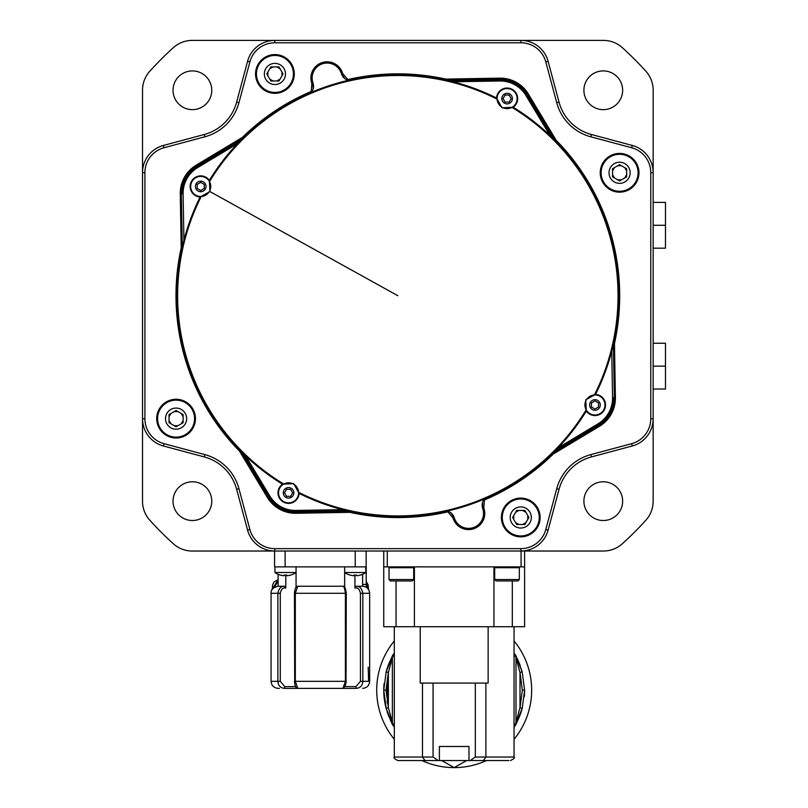 <?xml version="1.0" encoding="UTF-8"?>
<svg xmlns="http://www.w3.org/2000/svg" width="808" height="808" viewBox="0 0 808 808"><rect width="100%" height="100%" fill="white"/><g stroke="black" fill="none" stroke-linecap="round" stroke-linejoin="round"><path stroke-width="1.21" d="M545.794 529.523L548.097 530.139A28.169 28.169 0 0 1 520.887 551.026L603.445 551.026A28.169 28.169 0 0 0 622.352 543.744A334.542 334.542 0 0 0 645.865 520.221A28.169 28.169 0 0 0 653.147 501.314L653.147 418.756A28.169 28.169 0 0 1 632.27 445.976L591.416 456.924A45.783 45.783 0 0 0 559.045 489.294L548.097 530.139A28.169 28.169 0 0 1 520.887 551.026L274.791 551.026A28.169 28.169 0 0 1 247.581 530.139L236.633 489.294A45.783 45.783 0 0 0 204.262 456.924L163.408 445.976A28.169 28.169 0 0 1 142.521 418.756L142.521 501.314A28.169 28.169 0 0 0 149.813 520.221A334.542 334.542 0 0 0 173.326 543.744A28.169 28.169 0 0 0 192.233 551.026L274.791 551.026A28.169 28.169 0 0 1 247.581 530.139L249.884 529.523L238.936 488.678A48.167 48.167 0 0 0 204.879 454.611L164.024 443.673A25.785 25.785 0 0 1 144.905 418.756L144.905 172.659A25.785 25.785 0 0 1 164.024 147.753L204.879 136.804A48.167 48.167 0 0 0 238.936 102.747L249.884 61.903A25.785 25.785 0 0 1 274.791 42.784L520.887 42.784A25.785 25.785 0 0 1 545.794 61.903L556.742 102.747A48.167 48.167 0 0 0 590.8 136.804L631.654 147.753A25.785 25.785 0 0 1 650.763 172.659L650.763 418.756A25.785 25.785 0 0 1 631.654 443.673L590.8 454.611A48.167 48.167 0 0 0 556.742 488.678L545.794 529.523A25.785 25.785 0 0 1 520.887 548.642L274.791 548.642A25.785 25.785 0 0 1 249.884 529.523M645.865 71.205A334.542 334.542 0 0 0 622.352 47.682A28.169 28.169 0 0 0 603.445 40.4L520.887 40.4A28.169 28.169 0 0 1 548.097 61.277L559.045 102.131A45.783 45.783 0 0 0 591.416 134.502L632.27 145.45A28.169 28.169 0 0 1 653.147 172.659L653.147 90.112A28.169 28.169 0 0 0 645.865 71.205M603.273 481.78A19.372 19.372 0 0 0 583.901 501.142A19.372 19.372 0 0 0 603.273 520.514A19.372 19.372 0 0 0 622.645 501.142A19.372 19.372 0 0 0 603.273 481.78M142.521 90.112L142.521 172.659A28.169 28.169 0 0 1 163.408 145.45L204.262 134.502A45.783 45.783 0 0 0 236.633 102.131L247.581 61.277A28.169 28.169 0 0 1 274.791 40.4L192.233 40.4A28.169 28.169 0 0 0 173.326 47.682A334.542 334.542 0 0 0 149.813 71.205A28.169 28.169 0 0 0 142.521 90.112M312.534 511.908A232.421 232.421 0 0 0 315.191 512.949M483.144 79.507A232.421 232.421 0 0 0 480.477 78.477M583.901 90.274A19.372 19.372 0 0 0 603.273 109.646A19.372 19.372 0 0 0 622.645 90.274A19.372 19.372 0 0 0 603.273 70.912A19.372 19.372 0 0 0 583.901 90.274M192.405 109.646A19.372 19.372 0 0 0 211.767 90.274A19.372 19.372 0 0 0 192.405 70.912A19.372 19.372 0 0 0 173.033 90.274A19.372 19.372 0 0 0 192.405 109.646M211.767 501.142A19.372 19.372 0 0 0 192.405 481.78A19.372 19.372 0 0 0 173.033 501.142A19.372 19.372 0 0 0 192.405 520.514A19.372 19.372 0 0 0 211.767 501.142M470.509 78.649A228.896 228.896 0 0 1 473.508 79.679M483.79 507.858A228.896 228.896 0 0 1 482.649 508.323L483.81 507.899L484.436 499.97A221.857 221.857 0 0 0 553.248 454.046L599.516 426.24A32.775 32.775 0 0 0 615.403 397.576L614.464 343.602A221.857 221.857 0 0 0 556.167 140.299L528.361 94.031A32.775 32.775 0 0 0 499.697 78.144L445.733 79.083A221.857 221.857 0 0 0 347.844 79.558L342.663 73.518A16.2 16.2 0 0 0 322.099 62.61A16.2 16.2 0 0 0 311.868 83.517L311.231 91.456A221.857 221.857 0 0 0 242.43 137.38L196.162 165.186A32.775 32.775 0 0 0 180.265 193.849L181.214 247.814A221.857 221.857 0 0 0 239.511 451.127L267.307 497.395A32.775 32.775 0 0 0 295.97 513.282L349.945 512.343A221.857 221.857 0 0 0 447.834 511.868L453.005 517.908A16.2 16.2 0 0 0 473.579 528.816A16.2 16.2 0 0 0 483.81 507.899M453.005 517.908L454.197 517.564A228.896 228.896 0 0 1 452.995 517.867M342.673 73.558A228.896 228.896 0 0 0 341.481 73.861A14.968 14.968 0 0 0 322.483 63.782A14.968 14.968 0 0 0 313.029 83.103A228.896 228.896 0 0 0 311.888 83.567M322.17 511.747A228.896 228.896 0 0 0 325.169 512.767M459.217 78.851A225.382 225.382 0 0 1 462.701 79.871M336.461 512.575A225.382 225.382 0 0 1 332.977 511.555M474.629 78.578A230.31 230.31 0 0 1 477.478 79.608A230.31 230.31 0 0 0 474.629 78.578M452.834 78.962A223.614 223.614 0 0 1 456.671 79.972A223.614 223.614 0 0 0 452.834 78.962A223.614 223.614 0 0 1 456.671 79.972A223.614 223.614 0 0 0 452.834 78.962A223.614 223.614 0 0 1 456.671 79.972A223.614 223.614 0 0 0 452.834 78.962A223.614 223.614 0 0 1 456.671 79.972A223.614 223.614 0 0 0 452.834 78.962A223.614 223.614 0 0 1 456.671 79.972A223.614 223.614 0 0 0 452.834 78.962A223.614 223.614 0 0 1 456.671 79.972A223.614 223.614 0 0 0 452.834 78.962M280.073 79.103L276.801 80.992M273.023 80.992L269.761 79.103M267.872 75.841L267.872 72.063M269.761 68.791L273.023 66.912M276.801 66.912L280.073 68.791M281.952 72.063L281.952 75.841M614.444 177.942L612.555 174.679M612.555 170.902L614.444 167.63M617.716 165.741L621.483 165.741M624.756 167.63L626.644 170.902M626.644 174.679L624.756 177.942M621.483 179.831L617.716 179.831M515.605 512.322L518.877 510.434M522.645 510.434L525.917 512.322M527.806 515.585L527.806 519.362M525.917 522.625L522.645 524.513M518.877 524.513L515.605 522.625M513.716 519.362L513.716 515.585M181.234 413.484L183.123 416.746M183.123 420.524L181.234 423.796M177.962 425.685L174.185 425.685M170.922 423.796L169.034 420.524M169.034 416.746L170.922 413.484M174.185 411.595L177.962 411.595M164.024 443.673L163.408 445.976A28.169 28.169 0 0 1 142.521 418.756L142.521 172.659A28.169 28.169 0 0 1 163.408 145.45L164.024 147.753M249.884 61.903L247.581 61.277A28.169 28.169 0 0 1 274.791 40.4L520.887 40.4A28.169 28.169 0 0 1 548.097 61.277L545.794 61.903M631.654 147.753L632.27 145.45A28.169 28.169 0 0 1 653.147 172.659L653.147 418.756A28.169 28.169 0 0 1 632.27 445.976L631.654 443.673M540.128 517.474A19.372 19.372 0 0 0 520.766 498.102A19.372 19.372 0 0 0 501.394 517.474A19.372 19.372 0 0 0 520.766 536.845A19.372 19.372 0 0 0 540.128 517.474M176.073 438.007A19.372 19.372 0 0 0 195.445 418.635A19.372 19.372 0 0 0 176.073 399.263A19.372 19.372 0 0 0 156.712 418.635A19.372 19.372 0 0 0 176.073 438.007M255.54 73.952A19.372 19.372 0 0 0 274.912 93.324A19.372 19.372 0 0 0 294.284 73.952A19.372 19.372 0 0 0 274.912 54.58A19.372 19.372 0 0 0 255.54 73.952M619.595 153.419A19.372 19.372 0 0 0 600.233 172.791A19.372 19.372 0 0 0 619.595 192.153A19.372 19.372 0 0 0 638.966 172.791A19.372 19.372 0 0 0 619.595 153.419M447.834 511.868L448.854 511.626M448.844 511.646A9.504 9.504 0 0 1 450.854 512.817L454.005 517.474L452.945 517.696M450.854 512.817A9.504 9.504 0 0 1 454.197 517.564A14.968 14.968 0 0 0 473.195 527.644A14.968 14.968 0 0 0 482.649 508.323A9.504 9.504 0 0 1 483.497 500.384M242.653 454.268A221.857 221.857 0 0 1 239.511 451.127L242.653 454.268L268.236 496.839A31.694 31.694 0 0 0 295.95 512.201L295.97 513.282M181.214 247.814A221.857 221.857 0 0 1 182.214 243.491L181.214 247.814M239.289 140.531A221.857 221.857 0 0 1 242.43 137.38L239.289 140.531L196.718 166.105A31.694 31.694 0 0 0 181.346 193.829L182.214 243.491M311.949 83.729L312.928 83.285L313.12 88.91A9.504 9.504 0 0 0 313.029 83.103L311.868 83.517M342.663 73.518L341.481 73.861A9.504 9.504 0 0 0 344.814 78.608L341.663 73.952L342.723 73.73M445.733 79.083A221.857 221.857 0 0 1 450.066 80.093L499.718 79.224L499.697 78.144M553.025 137.158A221.857 221.857 0 0 1 556.167 140.299L553.025 137.158L527.442 94.587A31.694 31.694 0 0 0 499.718 79.224M614.464 343.602A221.857 221.857 0 0 1 613.464 347.935L614.464 343.602M556.389 450.894A221.857 221.857 0 0 1 553.248 454.046L556.389 450.894L598.96 425.321A31.694 31.694 0 0 0 614.322 397.597L613.464 347.935M349.945 512.343A221.857 221.857 0 0 1 345.612 511.333L295.95 512.201M483.729 507.697L482.74 508.141L482.558 502.515M483.477 500.374L484.436 499.97M347.844 79.558L346.824 79.8A9.504 9.504 0 0 1 344.814 78.608M313.12 88.91A9.504 9.504 0 0 1 312.181 91.041L311.231 91.456M165.509 418.635A10.565 10.565 0 0 1 176.073 408.07A10.565 10.565 0 0 1 186.638 418.635A10.565 10.565 0 0 1 176.073 429.2A10.565 10.565 0 0 1 165.509 418.635M157.59 418.635A18.493 18.493 0 0 1 176.073 400.152A18.493 18.493 0 0 1 194.566 418.635A18.493 18.493 0 0 1 176.073 437.128A18.493 18.493 0 0 1 157.59 418.635M183.123 414.575L176.073 410.504L169.034 414.575L169.034 422.705L176.073 426.765L183.123 422.705L183.123 414.575M274.912 63.388A10.565 10.565 0 0 1 285.476 73.952A10.565 10.565 0 0 1 274.912 84.517A10.565 10.565 0 0 1 264.347 73.952A10.565 10.565 0 0 1 274.912 63.388M274.912 55.459A18.493 18.493 0 0 1 293.405 73.952A18.493 18.493 0 0 1 274.912 92.435A18.493 18.493 0 0 1 256.429 73.952A18.493 18.493 0 0 1 274.912 55.459M278.982 80.992L283.042 73.952L278.982 66.912L270.852 66.912L266.781 73.952L270.852 80.992L278.982 80.992M630.159 172.791A10.565 10.565 0 0 1 619.595 183.355A10.565 10.565 0 0 1 609.03 172.791A10.565 10.565 0 0 1 619.595 162.226A10.565 10.565 0 0 1 630.159 172.791M638.088 172.791A18.493 18.493 0 0 1 619.595 191.274A18.493 18.493 0 0 1 601.112 172.791A18.493 18.493 0 0 1 619.595 154.298A18.493 18.493 0 0 1 638.088 172.791M612.555 176.851L619.595 180.921L626.644 176.851L626.644 168.721L619.595 164.66L612.555 168.721L612.555 176.851M520.766 528.038A10.565 10.565 0 0 1 510.201 517.474A10.565 10.565 0 0 1 520.766 506.909A10.565 10.565 0 0 1 531.331 517.474A10.565 10.565 0 0 1 520.766 528.038M520.766 535.967A18.493 18.493 0 0 1 502.273 517.474A18.493 18.493 0 0 1 520.766 498.98A18.493 18.493 0 0 1 539.249 517.474A18.493 18.493 0 0 1 520.766 535.967M516.696 510.434L512.625 517.474L516.696 524.513L524.826 524.513L528.897 517.474L524.826 510.434L516.696 510.434M612.565 347.905L611.757 351.106A220.978 220.978 0 0 1 595.536 394.425L585.719 399.859L586.315 411.06A220.978 220.978 0 0 1 558.177 447.773L557.288 448.703A220.978 220.978 0 0 1 343.693 509.949L345.713 510.454L295.94 511.323A30.815 30.815 0 0 1 268.983 496.385L243.349 453.712M183.113 243.521L183.921 240.319A220.978 220.978 0 0 1 200.142 196.99L209.959 191.567L209.353 180.366A220.978 220.978 0 0 1 237.502 143.652L238.39 142.713A220.978 220.978 0 0 1 451.985 81.467L449.965 80.972L499.738 80.103A30.815 30.815 0 0 1 526.685 95.041L552.329 137.713M557.288 448.703A220.978 220.978 0 0 1 343.693 509.949L342.441 509.626A220.978 220.978 0 0 1 299.122 493.415L293.698 483.598L282.487 484.194A220.978 220.978 0 0 1 245.784 456.055L244.844 455.156A220.978 220.978 0 0 1 183.598 241.572A220.978 220.978 0 0 0 244.844 455.156M282.487 484.194A10.565 10.565 0 0 0 283.446 502.071A10.565 10.565 0 0 0 299.122 493.415M209.353 180.366A10.565 10.565 0 0 0 191.476 181.325A10.565 10.565 0 0 0 200.142 196.99M183.921 240.319L183.103 193.799L182.224 193.809A30.815 30.815 0 0 1 197.162 166.862L239.835 141.228M238.39 142.713A220.978 220.978 0 0 1 451.985 81.467L453.238 81.79A220.978 220.978 0 0 1 496.556 98.01L501.98 107.828L513.181 107.232A220.978 220.978 0 0 1 549.895 135.37L550.834 136.269A220.978 220.978 0 0 1 612.08 349.854A220.978 220.978 0 0 0 550.834 136.269M513.181 107.232A10.565 10.565 0 0 0 512.221 89.355A10.565 10.565 0 0 0 496.556 98.01M586.315 411.06A10.565 10.565 0 0 0 604.202 410.1A10.565 10.565 0 0 0 595.536 394.425M611.757 351.106L612.565 397.627L613.444 397.607A30.815 30.815 0 0 1 598.506 424.564L555.843 450.197M589.678 404.98A5.282 5.282 0 0 1 594.961 399.697A5.282 5.282 0 0 1 600.243 404.98A5.282 5.282 0 0 1 594.961 410.262A5.282 5.282 0 0 1 589.678 404.98M584.921 404.98A10.039 10.039 0 0 1 594.961 394.94A10.039 10.039 0 0 1 604.99 404.98A10.039 10.039 0 0 1 594.961 415.019A10.039 10.039 0 0 1 584.921 404.98M598.476 402.95L594.961 400.909L591.436 402.95L591.436 407.01L594.961 409.04L598.476 407.01L598.476 402.95L598.476 407.01L594.961 409.04L591.436 407.01L591.436 402.95L594.961 400.909L598.476 402.95M288.567 487.547A5.282 5.282 0 0 1 293.849 492.829A5.282 5.282 0 0 1 288.567 498.112A5.282 5.282 0 0 1 283.285 492.829A5.282 5.282 0 0 1 288.567 487.547M288.567 482.8A10.039 10.039 0 0 1 298.606 492.829A10.039 10.039 0 0 1 288.567 502.869A10.039 10.039 0 0 1 278.538 492.829A10.039 10.039 0 0 1 288.567 482.8M290.607 496.354L292.637 492.829L290.607 489.315L286.537 489.315L284.507 492.829L286.537 496.354L290.607 496.354L286.537 496.354L284.507 492.829L286.537 489.315L290.607 489.315L292.637 492.829L290.607 496.354M206 186.446A5.282 5.282 0 0 1 200.717 191.728A5.282 5.282 0 0 1 195.435 186.446A5.282 5.282 0 0 1 200.717 181.164A5.282 5.282 0 0 1 206 186.446M210.757 186.446A10.039 10.039 0 0 1 200.717 196.485A10.039 10.039 0 0 1 190.678 186.446A10.039 10.039 0 0 1 200.717 176.407A10.039 10.039 0 0 1 210.757 186.446M197.192 188.476L200.717 190.516L204.242 188.476L204.242 184.416L200.717 182.376L197.192 184.416L197.192 188.476L197.192 184.416L200.717 182.376L204.242 184.416L204.242 188.476L200.717 190.516L197.192 188.476M507.101 103.878A5.282 5.282 0 0 1 501.819 98.596A5.282 5.282 0 0 1 507.101 93.314A5.282 5.282 0 0 1 512.383 98.596A5.282 5.282 0 0 1 507.101 103.878M507.101 108.626A10.039 10.039 0 0 1 497.071 98.596A10.039 10.039 0 0 1 507.101 88.557A10.039 10.039 0 0 1 517.14 98.596A10.039 10.039 0 0 1 507.101 108.626M505.071 95.071L503.041 98.596L505.071 102.111L509.141 102.111L511.171 98.596L509.141 95.071L505.071 95.071L509.141 95.071L511.171 98.596L509.141 102.111L505.071 102.111L503.041 98.596L505.071 95.071M274.579 566.873L274.579 551.026L274.579 566.873L366.216 566.873L366.216 584.477L362.62 584.477M345.066 686.608L355.964 686.608L360.449 681.326L360.449 593.284C359.439 588.961 357.611 587.234 354.934 588.103L354.934 575.094M354.934 588.103L356.096 586.244L362.61 586.244M344.663 566.873L344.663 587.305M296.061 587.305L296.061 572.508A18.422 18.422 0 0 1 290.678 575.094L290.678 575.094M346.036 593.284L295.324 593.284L297.788 586.244L342.925 586.244C343.885 586.073 344.713 588.426 345.4 593.284L345.4 681.326L342.925 688.365L297.788 688.365L295.324 681.326L346.268 681.326L345.228 686.275L342.895 688.365L356.096 688.365C360.297 688.022 362.55 685.669 362.832 681.326L362.832 593.284C361.843 588.345 359.6 585.992 356.096 586.244M285.79 575.094L285.79 588.103C283.123 587.244 281.295 588.971 280.285 593.284L280.285 681.326L284.759 686.608L295.657 686.608M278.104 574.286L278.104 586.244L284.638 586.244L285.79 588.103M294.688 593.284L294.455 593.284C294.839 588.709 295.95 586.366 297.788 586.244L343.956 586.244M284.638 586.244C281.043 586.073 278.79 588.416 277.891 593.284L277.891 681.326C278.184 685.669 280.426 688.022 284.638 688.365L297.819 688.365C296.011 688.426 294.9 686.083 294.455 681.326L295.324 681.326L295.324 593.284L294.455 593.284L294.688 681.326M272.639 588.83L272.225 589.416M272.225 589.396L278.104 579.659M366.216 581.72L368.084 588.83M368.185 667.216L368.63 681.326M293.89 688.365L349.177 688.365M351.177 688.365L352.066 688.365M323.887 688.365L341.491 688.365L323.887 688.365M284.638 688.365L284.759 686.608M366.711 587.547L366.105 584.477M278.104 581.417L274.023 587.547M366.145 566.873L366.145 551.026M285.143 566.873L285.143 551.026M350.046 575.094L350.046 575.094A18.422 18.422 0 0 1 344.663 572.508L365.792 572.508A18.422 18.422 0 0 1 360.408 575.094L360.408 575.094M365.792 566.873L365.792 572.508M353.864 575.73L353.934 575.054A18.301 16.857 180 0 0 356.51 575.054A18.301 16.857 180 0 1 353.934 575.054L353.864 575.73A18.412 18.311 180 0 1 350.056 575.054M360.388 575.054A18.412 18.311 180 0 1 356.591 575.73L356.51 575.054M274.932 566.873L274.932 572.508L296.061 572.508L296.061 566.873M274.932 572.508A18.422 18.422 0 0 0 280.315 575.094L280.315 575.094M284.204 575.054A18.301 16.857 180 0 0 286.789 575.054A18.301 16.857 180 0 1 284.204 575.054L284.133 575.73A18.412 18.311 180 0 1 280.336 575.054M290.658 575.054A18.412 18.311 180 0 1 286.86 575.73L286.789 575.054M508.919 760.56L397.839 760.56C394.456 758.813 393.274 757.641 394.314 757.035L422.493 757.035L422.493 683.083L420.221 683.083L420.221 626.735M491.365 760.56L468.973 760.56L468.973 746.471L439.39 746.471L439.39 760.56L425.018 760.56L422.493 757.035L433.058 757.035L433.058 683.083L485.881 683.083L485.881 757.035L483.346 760.56M454.621 760.56L453.732 760.56M470.226 760.56L475.316 757.035L475.316 683.083M433.058 757.035L438.138 760.56M392.365 657.783L388.355 672.63L388.355 707.616L386.204 708.535L383.75 690.123L386.204 708.535A70.427 70.427 0 0 1 384.053 683.649A70.427 70.427 0 0 0 383.75 690.123L386.204 671.711L383.75 690.123L386.032 690.123L388.355 707.616L392.365 722.473M386.204 708.535C390.88 721.14 393.223 726.766 393.223 725.412A70.427 70.427 0 0 0 393.365 725.645A70.427 70.427 0 0 1 393.223 725.412L394.314 727.23A70.427 70.427 0 0 1 393.385 725.685A70.427 70.427 0 0 0 394.314 727.23A70.427 70.427 0 0 1 393.385 725.685L392.92 724.877M386.264 708.757A70.427 70.427 0 0 1 386.204 708.565L392.799 724.665A70.427 70.427 0 0 1 391.284 721.817A70.427 70.427 0 0 0 392.809 724.675A70.427 70.427 0 0 1 390.143 719.453M389.163 717.191A70.427 70.427 0 0 1 388.375 715.221M388.113 714.535A70.427 70.427 0 0 1 387.093 711.575M514.979 725.685L515.11 725.463A70.427 70.427 0 0 1 514.05 727.23A70.427 70.427 0 0 0 515.09 725.493A70.427 70.427 0 0 1 514.05 727.23L515.14 725.412C515.13 726.796 517.474 721.17 522.16 708.535L524.614 690.123A70.427 70.427 0 0 1 524.311 696.668M522.402 707.616A70.427 70.427 0 0 1 521.352 711.313M521.251 711.626A70.427 70.427 0 0 1 518.221 719.453M517.292 721.393A70.427 70.427 0 0 1 515.565 724.665A70.427 70.427 0 0 0 517.08 721.817A70.427 70.427 0 0 1 515.565 724.665L522.16 708.545M394.314 654.399L392.365 657.288L393.223 654.844A70.427 70.427 0 0 1 394.314 653.026A70.427 70.427 0 0 0 393.395 654.561L393.395 654.561A70.427 70.427 0 0 1 394.314 653.026L393.223 654.844A70.427 70.427 0 0 1 393.274 654.763A70.427 70.427 0 0 0 393.223 654.844C393.244 653.44 390.9 659.065 386.204 671.711L388.355 672.63L386.032 690.123M515.999 722.473L520.009 707.616L522.332 690.123L524.614 690.123L522.16 671.711C517.564 659.278 515.221 653.662 515.14 654.844L514.05 653.026A70.427 70.427 0 0 1 514.979 654.561L514.979 654.561A70.427 70.427 0 0 0 514.05 653.026A70.427 70.427 0 0 1 515.464 655.409A70.427 70.427 0 0 0 515.09 654.763M515.211 654.975L515.999 657.288L514.05 654.399M386.254 671.509A70.427 70.427 0 0 0 385.982 672.559A70.427 70.427 0 0 1 387.032 668.893M387.123 668.6A70.427 70.427 0 0 1 388.143 665.651A70.427 70.427 0 0 0 387.123 668.6M389.163 663.055A70.427 70.427 0 0 1 390.153 660.793A70.427 70.427 0 0 0 389.163 663.055A70.427 70.427 0 0 1 392.809 655.581A70.427 70.427 0 0 0 392.355 656.389A70.427 70.427 0 0 1 392.809 655.581A70.427 70.427 0 0 0 388.345 665.095M391.072 658.853A70.427 70.427 0 0 1 392.345 656.409A70.427 70.427 0 0 0 391.072 658.853M392.941 655.339A70.427 70.427 0 0 1 392.971 655.278A70.427 70.427 0 0 0 392.941 655.339A70.427 70.427 0 0 1 392.971 655.278A70.427 70.427 0 0 0 392.941 655.339L393.395 654.561M520.16 665.479A70.427 70.427 0 0 0 515.554 655.581A70.427 70.427 0 0 1 515.969 656.308M515.979 656.338A70.427 70.427 0 0 1 519.554 663.923M524.614 551.026L524.614 626.735L512.312 626.735L512.312 580.962M512.312 567.701L512.312 566.873M524.614 566.873L383.75 566.873L383.75 551.026M512.312 626.735L493.951 626.735L493.951 566.873M414.413 566.873L414.413 626.735L396.051 626.735L396.051 580.962M493.951 626.735L414.413 626.735M396.051 567.701L396.051 566.873M383.75 566.873L383.75 626.735L396.051 626.735M521.089 551.026L521.089 566.873M387.274 551.026L387.274 566.873M422.493 683.083L433.058 683.083M488.143 626.735L488.143 683.083L485.881 683.083M514.05 640.946A77.477 77.477 0 0 1 514.05 739.3M486.456 760.56A77.477 77.477 0 0 1 421.907 760.56M394.314 653.026A70.427 70.427 0 0 0 393.122 655.025M394.314 640.946A77.477 77.477 0 0 0 394.314 739.3M441.734 760.56L454.187 767.6L466.63 760.56M392.365 657.288L392.365 722.958L394.314 725.857M514.05 725.857L515.999 722.958L515.544 724.705M522.332 690.123L520.009 672.63L522.16 671.711L524.614 690.123L522.16 708.535L520.009 707.616L520.009 672.63L515.999 657.783M388.012 680.195L387.274 689.527L388.012 680.195M388.022 680.154L387.274 690.123L388.093 700.536L387.274 690.123A66.912 66.912 0 0 0 388.355 702.112L387.274 690.123L388.042 700.243M388.194 679.063L387.274 690.123L388.093 700.566M388.355 678.144A66.912 66.912 0 0 0 387.274 690.123L388.355 678.144M387.274 702.97L387.274 690.133M517.918 580.962L496.092 580.962L494.678 579.548L494.678 567.701L519.332 567.701L519.332 579.548L517.918 580.962M519.332 579.548L494.678 579.548M412.272 580.962L390.446 580.962L389.032 579.548L389.032 567.701L413.686 567.701L413.686 579.548L412.272 580.962M413.686 579.548L389.032 579.548M653.147 389.032L665.479 389.032L665.479 343.249L653.147 343.249M665.479 366.145L653.147 366.145M653.147 248.167L665.479 248.167L665.479 202.394L653.147 202.394M665.479 225.281L653.147 225.281M274.791 548.642L274.791 551.026A28.169 28.169 0 0 1 247.581 530.139M238.936 488.678L236.633 489.294A45.783 45.783 0 0 0 204.262 456.924L204.879 454.611M144.905 172.659L142.521 172.659A28.169 28.169 0 0 1 163.408 145.45M204.879 136.804L204.262 134.502A45.783 45.783 0 0 0 236.633 102.131L238.936 102.747M520.887 42.784L520.887 40.4A28.169 28.169 0 0 1 548.097 61.277M556.742 102.747L559.045 102.131A45.783 45.783 0 0 0 591.416 134.502L590.8 136.804M650.763 418.756L653.147 418.756A28.169 28.169 0 0 1 632.27 445.976M590.8 454.611L591.416 456.924A45.783 45.783 0 0 0 559.045 489.294L556.742 488.678M653.147 172.659L650.763 172.659M274.791 40.4L274.791 42.784M142.521 418.756L144.905 418.756M520.887 551.026L520.887 548.642M598.96 425.321L599.516 426.24M614.322 397.597L615.403 397.576M527.442 94.587L528.361 94.031M196.718 166.105L196.162 165.186M181.346 193.829L180.265 193.849M268.236 496.839L267.307 497.395M299.132 492.557A220.21 220.21 0 0 0 585.861 410.343M209.959 191.567L397.839 295.708M200.99 197.011A220.21 220.21 0 0 0 283.204 483.729M245.784 456.055L269.741 495.93A29.936 29.936 0 0 0 295.92 510.444L342.441 509.626M295.92 510.444L295.94 511.323M269.741 495.93L268.983 496.385M237.502 143.652L197.617 167.62A29.936 29.936 0 0 0 183.103 193.799M496.546 98.869A220.21 220.21 0 0 0 209.817 181.083M594.688 394.415A220.21 220.21 0 0 0 512.464 107.696M549.895 135.37L525.927 95.495A29.936 29.936 0 0 0 499.748 80.982L453.238 81.79M499.748 80.982L499.738 80.103M525.927 95.495L526.685 95.041M558.177 447.773L598.051 423.806A29.936 29.936 0 0 0 612.565 397.627M598.051 423.806L598.506 424.564M197.617 167.62L197.162 166.862M278.104 586.244C273.054 587.527 270.71 589.88 271.064 593.284L280.285 593.284M280.285 681.326L271.074 681.326C271.438 685.558 273.791 687.911 278.104 688.365L279.427 688.365M360.449 593.284L369.66 593.284L369.66 681.326L360.449 681.326M369.66 593.284L369.65 593.284C369.246 589.002 366.903 586.659 362.62 586.244L362.62 574.286M346.036 681.326L346.268 593.284C345.561 588.002 344.45 585.659 342.925 586.244M355.964 686.608L356.096 688.365L346.834 688.365M355.227 566.873L355.227 551.026M514.05 626.735L514.05 757.035L475.316 757.035M271.064 593.284L271.064 681.326M369.66 681.326C369.246 685.598 366.903 687.951 362.62 688.365M366.216 581.477L368.044 584.729L368.509 588.83M272.225 588.83L272.71 584.649L274.124 581.891L278.104 579.599M394.314 626.735L394.314 757.035M514.05 757.035C515.191 757.581 514.009 758.752 510.525 760.56M515.999 657.288L515.999 722.958M392.799 655.581L386.204 671.711M392.365 722.958L393.223 725.412M515.565 655.581L522.16 671.711"/></g></svg>
